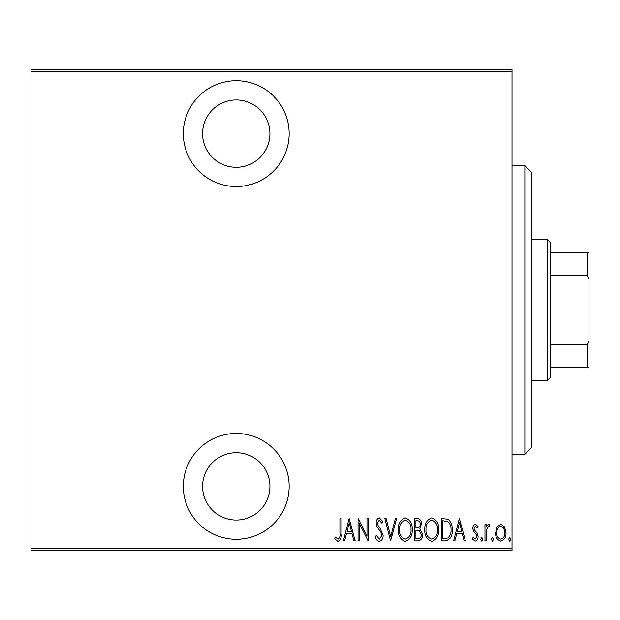 <?xml version="1.0" encoding="UTF-8"?>
<svg xmlns="http://www.w3.org/2000/svg" width="620" height="620" viewBox="0 0 620 620"><rect width="100%" height="100%" fill="white"/><g stroke="black" fill="none" stroke-linecap="round" stroke-linejoin="round"><path stroke-width="0.93" d="M236.243 186.535A52.917 52.917 0 0 0 289.153 133.618A52.917 52.917 0 0 0 236.243 80.709A52.917 52.917 0 0 0 183.326 133.618A52.917 52.917 0 0 0 236.243 186.535M236.243 539.292A52.917 52.917 0 0 0 289.153 486.382A52.917 52.917 0 0 0 236.243 433.465A52.917 52.917 0 0 0 183.326 486.382A52.917 52.917 0 0 0 236.243 539.292M236.243 452.709A33.674 33.674 0 0 1 269.917 486.382A33.674 33.674 0 0 1 236.243 520.048A33.674 33.674 0 0 1 202.57 486.382A33.674 33.674 0 0 1 236.243 452.709M236.243 99.952A33.674 33.674 0 0 1 269.917 133.618A33.674 33.674 0 0 1 236.243 167.292A33.674 33.674 0 0 1 202.57 133.618A33.674 33.674 0 0 1 236.243 99.952M497 526.923L500.813 524.202L504.618 526.907L505.99 532.743C506.23 537.044 504.51 539.865 500.813 541.183C497.116 539.865 495.388 537.052 495.628 532.743L497 526.923M484.979 540.896L484.979 524.489L486.134 524.489L486.134 526.907L488.738 524.202L489.878 524.768L489.219 526.512L488.537 526.217L486.375 529.751L486.134 540.896L484.979 540.896M475.463 524.202L478.074 526.535L477.268 527.946L475.432 526.217L474.044 528.426L474.385 529.914L477.609 533.905L478.074 536.447C478.221 538.865 477.245 540.446 475.16 541.183L472.316 538.966L473.107 537.439L475.129 539.168L476.92 536.533L476.586 534.967L473.347 531.038L472.897 528.511C472.735 526.318 473.595 524.884 475.463 524.202M445.369 540.896L441.239 540.896L441.239 518.452L448.159 519.258C451.159 522.087 452.499 525.652 452.174 529.953C452.716 535.866 450.453 539.509 445.369 540.896M414.757 540.896L414.757 518.452L417.275 518.452C420.205 518.925 421.577 520.777 421.375 524.009L419.895 528.79L422.53 534.525C422.716 537.92 421.313 540.043 418.322 540.896L414.757 540.896M390.585 540.896L384.826 518.452L386.082 518.452L390.724 536.571L395.374 518.452L396.63 518.452L390.585 540.896M359.213 540.896L358.065 540.896L358.065 518.452L366.986 536.145L366.986 518.452L368.133 518.452L368.133 540.896L359.213 523.241L359.213 540.896M339.93 533.386L339.93 518.452L341.085 518.452L341.085 533.611C341.76 537.277 340.721 539.904 337.97 541.469L334.754 538.881L335.451 537.153L338.063 539.168C339.783 537.842 340.403 535.913 339.93 533.386M512.035 548.591L512.035 550.514L31 550.514L31 548.591L512.035 548.591L512.035 71.409L31 71.409L31 69.486L512.035 69.486L512.035 71.409M31 548.591L31 71.409M349.137 518.452L355.183 540.896L353.927 540.896L352.083 533.704L346.479 533.704L344.642 540.896L343.387 540.896L349.137 518.452M379.339 541.469C377.107 540.741 375.774 539.106 375.333 536.564L376.456 535.432L379.363 539.168L381.951 535.362L381.478 533.161L376.929 526.527L376.193 523.11C376.022 520.451 377.084 518.707 379.37 517.87L382.811 521.676L381.734 523.055L379.231 520.172L377.347 523.017L378.216 525.915L379.99 528.155L383.098 535.393C383.245 538.478 381.99 540.508 379.339 541.469M398.358 529.775C397.963 523.892 400.241 519.924 405.178 517.87C410.239 519.785 412.564 523.714 412.168 529.666C412.556 535.548 410.262 539.485 405.286 541.469C400.295 539.539 397.986 535.641 398.358 529.775M424.832 529.775C424.444 523.892 426.715 519.924 431.652 517.87C436.713 519.785 439.045 523.714 438.642 529.666C439.03 535.548 436.736 539.485 431.76 541.469C426.777 539.539 424.468 535.641 424.832 529.775M459.366 518.452L465.411 540.896L464.155 540.896L462.311 533.704L456.707 533.704L454.863 540.896L453.615 540.896L459.366 518.452M480.663 539.315L481.818 537.439L482.964 539.315L481.818 541.183L480.663 539.315M491.311 539.315L492.466 537.439L493.613 539.315L492.466 541.183L491.311 539.315M508.578 539.315L509.733 537.439L510.88 539.315L509.733 541.183L508.578 539.315M351.494 531.402L349.285 522.776L347.068 531.402L351.494 531.402M411.014 529.658C411.3 524.869 409.371 521.707 405.232 520.172C401.125 521.761 399.218 524.962 399.505 529.759C399.233 534.525 401.14 537.664 405.232 539.168C409.394 537.664 411.324 534.494 411.014 529.658M417.485 520.754L415.911 520.754L415.911 527.946L416.694 527.946C419.081 527.845 420.259 526.543 420.228 524.055C420.306 522.04 419.391 520.939 417.485 520.754M416.679 530.247L415.911 530.247L415.911 538.594L417.617 538.594C420.12 538.493 421.375 537.137 421.375 534.525L419.104 530.511L416.679 530.247M437.495 529.658C437.774 524.869 435.844 521.707 431.714 520.172C427.599 521.761 425.692 524.962 425.986 529.759C425.707 534.525 427.622 537.664 431.714 539.168C435.868 537.664 437.798 534.494 437.495 529.658M442.386 520.754L442.386 538.594L447.787 538.021C450.197 535.959 451.282 533.27 451.019 529.953C451.298 526.388 450.112 523.528 447.469 521.381L442.386 520.754M461.722 531.402L459.513 522.776L457.296 531.402L461.722 531.402M504.843 532.75C505.006 529.441 503.665 527.264 500.813 526.217C497.953 527.264 496.612 529.441 496.783 532.75C496.604 536.052 497.953 538.191 500.813 539.168C503.673 538.191 505.013 536.052 504.843 532.75M524.861 165.687L531.278 172.104L531.278 447.896L524.861 454.313L524.861 165.687L512.035 165.687M524.861 454.313L512.035 454.313M547.313 239.452L550.514 242.653L550.514 377.347L547.313 380.548L547.313 239.452L531.278 239.452M547.313 380.548L531.278 380.548M550.514 252.278L589 252.278L589 367.722L587.078 367.722L587.078 344.689L589 340.783M589 279.217L587.078 275.311L587.078 252.278M550.514 275.311L587.078 275.311M550.514 344.689L587.078 344.689M550.514 367.722L587.078 367.722"/></g></svg>
